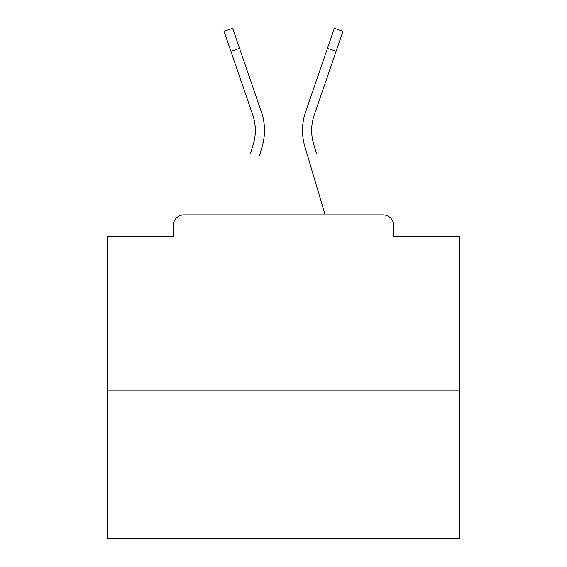 <?xml version="1.0" encoding="UTF-8"?>
<svg xmlns="http://www.w3.org/2000/svg" width="567" height="567" viewBox="0 0 567 567"><rect width="100%" height="100%" fill="white"/><g stroke="black" fill="none" stroke-linecap="round" stroke-linejoin="round"><path stroke-width="0.85" d="M393.654 236.694L393.654 225.432L393.654 236.694L459.468 236.694L459.468 538.65L107.532 538.65L107.532 236.694L173.346 236.694L173.346 225.432L173.346 236.694M459.468 390.84L107.532 390.84M393.654 225.432A10.56 10.56 0 0 0 383.094 214.872L183.906 214.872A10.56 10.56 0 0 0 173.346 225.432M383.094 214.872L338.4 214.872M228.6 214.872L183.906 214.872M254.789 137.625L253.399 143.82L254.789 137.625M239.536 48.323L230.882 51.292L224.022 31.32L232.676 28.35L261.444 112.124A56.31 56.31 0 0 1 262.174 146.421L259.374 155.868M250.6 153.267L253.399 143.82A47.16 47.16 0 0 0 252.79 115.094L230.882 51.292M312.211 137.625L313.601 143.82L312.211 137.625M304.826 146.421L325.125 214.872L304.826 146.421A56.31 56.31 0 0 1 305.556 112.124L334.324 28.35L342.978 31.32L314.21 115.094A47.16 47.16 0 0 0 313.601 143.82L316.4 153.267M261.444 112.124L251.649 83.604M305.556 112.124L315.351 83.604M336.118 51.292L327.464 48.323"/></g></svg>
